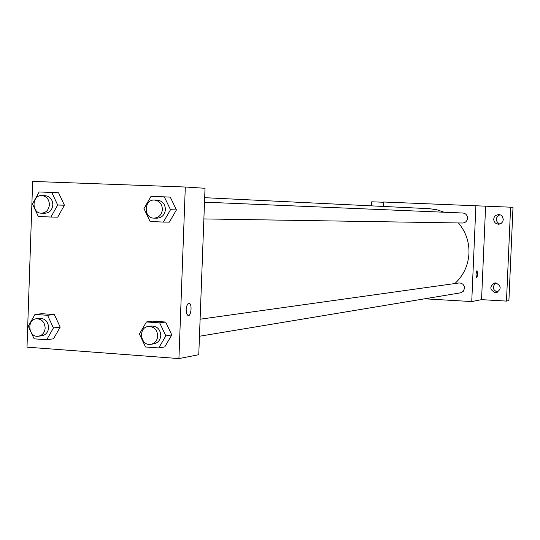 <?xml version="1.0" encoding="UTF-8"?>
<svg xmlns="http://www.w3.org/2000/svg" width="540" height="540" viewBox="0 0 540 540"><rect width="100%" height="100%" fill="white"/><g stroke="black" fill="none" stroke-linecap="round" stroke-linejoin="round"><path stroke-width="0.81" d="M496.01 282.947C491.981 286.801 492.514 289.885 497.61 292.201M499.939 214.691C495.16 217.701 495.065 220.84 499.649 224.107M513 207.286L508.903 300.584L506.48 301.097L481.558 299.653L485.608 206.172L513 207.286M371.561 205.862L371.729 201.798L383.609 202.257M383.434 206.442L383.616 202.014L485.608 206.172M498.697 214.475L500.756 215.035L502.362 216.439L503.294 219.497L502.76 221.589L501.397 223.25L498.4 224.255L495.322 223.06L494.066 221.306L493.682 219.166L494.249 217.066L495.652 215.419L498.697 214.475M495.707 282.92C501.41 285.802 501.64 289.028 496.395 292.599L495.281 292.673C489.55 289.703 489.368 286.47 494.735 282.967L495.707 282.92M510.604 207.131L506.48 301.097M475.889 205.551L471.744 301.563L481.558 299.653M471.744 301.563L424.643 298.802M454.882 283.547C463.543 275.488 468.234 265.43 468.97 253.368C469.287 241.819 465.777 231.68 458.44 222.946M444.096 212.227L436.934 209.776L429.482 208.703L204.674 197.681M203.877 218.923L462.577 223.013C465.48 222.777 467.14 221.177 467.546 218.214C467.377 215.177 465.831 213.442 462.888 213.017L204.505 202.163M200.104 319.214L458.966 282.974L461.106 283.169L462.969 284.283L464.191 286.112L464.528 288.286L463.293 291.29L460.499 292.842L199.463 336.245M475.97 274.226L476.942 270.662L477.529 272.707L477.239 276.359L476.557 277.587L475.97 274.226M476.928 270.662L477.522 274.185L476.57 277.587M205.031 188.278L198.767 354.719L178.922 358.58L27 347.152L32.657 181.42L185.308 187.016L205.031 188.278M41.864 313.706L54.344 314.55L60.19 327.119L53.501 338.803L60.19 327.119L54.344 314.55L41.864 313.706L34.972 314.435L47.54 315.286L53.426 327.962L46.697 339.748L34.135 338.83L31.495 333.126M170.282 197.134L176.431 209.912L169.358 222.136L176.431 209.912L170.282 197.134L164.309 196.85L170.505 209.743L163.377 222.075L150.113 221.481L143.964 208.629L151.031 196.331L164.309 196.85M185.308 187.016L178.922 358.58M58.563 192.767L64.429 205.22L57.719 217.141L64.429 205.22L58.563 192.767L51.779 192.456L57.685 205.018L50.929 217.04L38.327 216.479L32.468 203.958L39.164 191.963L51.779 192.456M152.536 321.145L165.665 322.029L171.801 334.928L164.747 346.903L171.801 334.928L165.665 322.029L152.536 321.145L146.441 321.962L159.671 322.853L165.847 335.867L158.747 347.942L145.523 346.977L139.401 334.01L146.441 321.962M186.138 309.785C186.509 305.586 187.535 303.433 189.223 303.332C192.388 303.818 191.12 316.757 188.015 315.623L186.584 313.72L186.138 309.785C186.503 305.586 187.529 303.433 189.216 303.332C192.382 303.818 191.113 316.757 188.008 315.623M150.957 344.311L154.022 343.805C158.072 342.812 160.326 340.051 160.778 335.509C160.252 329.225 157.113 326.072 151.369 326.038L148.298 326.471C137.686 327.53 140.501 346.471 150.957 344.311C155.027 343.319 157.289 340.544 157.748 335.988C157.214 329.67 154.062 326.498 148.298 326.471M159.671 322.853L165.665 322.029M165.847 335.867L171.801 334.928M158.747 347.942L164.747 346.903M29.801 329.461L28.296 326.194L34.972 314.435M38.468 336.218L41.938 335.759C45.927 334.888 48.155 332.181 48.614 327.625C48.141 321.624 45.232 318.546 39.893 318.377L36.416 318.762C26.325 319.471 28.498 337.959 38.468 336.218C42.478 335.347 44.712 332.627 45.171 328.05C44.692 322.029 41.776 318.931 36.416 318.762M47.54 315.286L54.344 314.55M53.426 327.962L60.19 327.119M46.697 339.748L53.501 338.803M154.028 218.14L157.079 218.187C161.973 217.755 164.754 214.866 165.422 209.534C165.125 204.053 162.5 200.941 157.545 200.191L154.494 200.063C143.795 199.193 143.303 218.39 154.028 218.14C158.936 217.701 161.73 214.805 162.398 209.446C162.101 203.945 159.462 200.819 154.494 200.063M170.505 209.743L176.431 209.912M163.377 222.075L169.358 222.136M41.445 213.192L44.908 213.26C49.572 212.848 52.218 210.033 52.852 204.815C52.562 199.476 50.065 196.445 45.353 195.716L41.897 195.575C31.752 194.738 31.28 213.401 41.445 213.192C46.13 212.78 48.789 209.952 49.424 204.707C49.127 199.348 46.622 196.304 41.897 195.575M57.685 205.018L64.429 205.22M50.929 217.04L57.719 217.141"/></g></svg>
